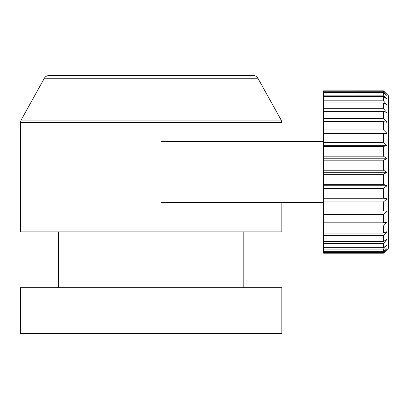 <?xml version="1.0" encoding="UTF-8"?>
<svg xmlns="http://www.w3.org/2000/svg" width="409" height="409" viewBox="0 0 409 409"><rect width="100%" height="100%" fill="white"/><g stroke="black" fill="none" stroke-linecap="round" stroke-linejoin="round"><path stroke-width="0.61" d="M48.881 75.609L48.758 75.609C46.82 75.675 45.358 76.549 44.371 78.221L257.895 78.221L281.182 120.128L21.089 120.128L20.45 122.593L281.821 122.593L281.182 120.128M20.45 122.593L20.45 231.903L281.821 231.903L281.821 202.47M151.136 333.391L281.821 333.391L281.821 287.721L20.45 287.721L20.45 333.391L151.136 333.391M257.895 78.221C255.538 74.995 252.987 75.655 253.514 75.609L253.386 75.609M323.596 252.348L323.596 251.653L383.473 251.653L387.026 248.524L383.473 252.348L323.596 252.348L323.596 253.197L383.473 253.197L388.55 248.14L388.55 95.905L383.473 90.864L323.596 90.864L323.596 91.774L383.473 91.774L383.473 90.864M323.596 90.864L383.473 90.854L386.617 93.978M383.473 91.774L387.026 95.604L383.473 92.495L323.596 92.495L323.596 95.133L383.473 95.133L383.473 92.495M383.473 95.133L387.026 99.147L383.473 96.539L323.596 96.539L323.596 100.834L383.473 100.834L383.473 96.539M383.473 100.834L387.026 104.903L383.473 102.879L323.596 102.879L323.596 108.692L383.473 108.692L383.473 102.879M383.473 108.692L387.026 112.7L383.473 111.32L323.596 111.32L323.596 118.477L383.473 118.477L383.473 111.32M383.473 118.477L387.026 122.296L383.473 121.601L323.596 121.601L323.596 129.888L383.473 129.888L383.473 121.601M383.473 129.888L387.026 133.406L323.596 133.421L323.596 142.577L383.473 142.577L383.473 133.421M383.473 142.577L387.026 145.691L383.473 146.412L323.596 146.412L323.596 156.166L383.473 156.166L383.473 146.412M383.473 156.166L387.026 158.774L383.473 160.175L323.596 160.175L323.596 170.231L383.473 170.231L383.473 160.175M383.473 170.231L387.026 172.261L383.473 174.306L323.596 174.306L323.596 184.357L383.473 184.357L383.473 174.306M323.596 249.071L323.596 247.69L383.473 247.69L387.026 245.063L383.473 249.071L323.596 249.071L323.596 251.653M323.596 243.452L323.596 241.428L383.473 241.428L387.026 239.377L383.473 243.452L323.596 243.452L323.596 247.69M323.596 235.661L323.596 233.053L383.473 233.053L387.026 231.647L383.473 235.661L323.596 235.661L323.596 241.428M323.596 225.942L323.596 222.828L383.473 222.828L387.026 222.107L383.473 225.942L323.596 225.942L323.596 233.053M323.596 214.577L323.596 211.059L387.026 211.044L383.473 214.577L323.596 214.577L323.596 222.828M323.596 201.923L323.596 198.104L383.473 198.104L387.026 198.8L383.473 201.923L323.596 201.923L323.596 211.059M383.473 184.357L387.026 185.737L383.473 188.365L323.596 188.365L323.596 198.104M323.596 188.365L323.596 184.357M323.596 174.306L323.596 170.231M323.596 160.175L323.596 156.166M323.596 146.412L323.596 142.577M387.026 133.406L323.596 133.406L323.596 129.888M323.596 121.601L323.596 118.477M323.596 111.32L323.596 108.692M323.596 102.879L323.596 100.834M323.596 96.539L323.596 95.133M323.596 92.495L323.596 91.774M383.473 198.104L383.473 188.365M383.473 211.059L383.473 201.923M383.473 222.828L383.473 214.577M383.473 233.053L383.473 225.942M383.473 241.428L383.473 235.661M383.473 247.69L383.473 243.452M383.473 251.653L383.473 249.071M383.473 253.197L383.473 252.348M386.617 250.073L387.026 249.664M387.026 145.691L323.596 145.691M387.026 158.774L323.596 158.774M387.026 172.261L323.596 172.261M387.026 185.737L323.596 185.737M323.596 198.8L387.026 198.8M243.82 287.721L243.82 231.903M48.758 75.609L253.514 75.609M58.451 287.721L58.451 231.903M44.371 78.221L21.089 120.128M161.212 141.575L323.596 141.575M161.212 202.47L323.596 202.47"/></g></svg>
